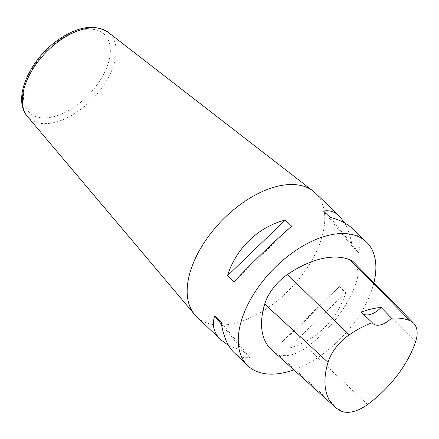 <?xml version="1.0" encoding="UTF-8"?>
<svg xmlns="http://www.w3.org/2000/svg" width="439" height="439" viewBox="0 0 439 439"><rect width="100%" height="100%" fill="white"/><g stroke="black" fill="none" stroke-linecap="round" stroke-linejoin="round"><path stroke-width="0.33" stroke-dasharray="2.19 1.65" d="M354.119 262.549A36.426 20.529 -46.2 0 1 356.199 282.612A85.709 48.301 -46.2 0 1 306.707 347.238A36.426 20.529 -46.2 0 1 277.92 354.103A85.709 48.301 -46.2 0 1 271.626 349.828M373.924 282.727A85.709 48.301 -46.2 0 1 372.305 288.472A85.709 48.301 -46.2 0 1 293.839 369.868M315.295 192.962A85.709 48.301 -46.2 0 1 321.2 239.469A85.709 48.301 -46.2 0 1 263.093 310.894A85.709 48.301 -46.2 0 1 196.65 316.684M228.593 345.477L243.393 351.271L249.78 357.395C243.832 358.46 238.531 356.792 233.877 352.385M281.613 342.272C301.05 325.156 320.305 306.598 339.391 286.585L345.778 292.714C337.35 319.987 315.015 341.509 288 348.396L281.613 342.272L339.391 286.585M352.522 228.659C359.448 235.452 361.473 243.398 358.608 252.502L352.221 246.378C350.662 236.824 348.149 229.021 344.675 222.974M363.344 314.077A17.143 9.658 -46.2 0 1 362.23 313.248A17.143 9.658 -46.2 0 1 361.33 312.124M352.221 246.378L323.488 211.055M358.608 252.502L329.876 217.179M288 348.396L345.778 292.714M221.421 324.267L243.393 351.271M221.047 322.078L249.78 357.395M291.655 226.178L233.877 281.865M415.574 341.838L356.199 282.612M367.575 404.522L306.707 347.238M340.823 410.899L277.92 354.103M108.087 63.803A54.14 30.51 -46.2 0 1 34.302 115.891A54.14 30.51 -46.2 0 1 58.261 40.816A54.14 30.51 -46.2 0 1 108.087 63.803M27.448 116.472A58.409 32.914 133.8 0 0 72.682 114.798A58.409 32.914 133.8 0 0 113.668 65.274A58.409 32.914 133.8 0 0 108.159 32.305M372.963 323.543L362.23 313.248"/><path stroke-width="0.66" d="M381.151 307.476L391.506 318.154A83.125 46.841 -46.2 0 1 410.01 320.755A33.841 19.069 -46.2 0 1 413.637 323.203A33.841 19.069 -46.2 0 1 415.574 341.838A83.125 46.841 -46.2 0 1 367.575 404.522A33.841 19.069 -46.2 0 1 340.823 410.899A83.125 46.841 -46.2 0 1 334.721 406.755A83.125 46.841 -46.2 0 1 328.021 362.345A33.841 19.069 -46.2 0 1 349.208 334.88A83.125 46.841 -46.2 0 1 372.228 322.676L361.33 312.124A83.575 47.099 133.8 0 1 381.151 307.476A17.143 9.658 -46.2 0 1 363.344 314.077M334.721 406.755L271.626 349.828A85.709 48.301 -46.2 0 1 264.717 304.04A36.426 20.529 -46.2 0 1 287.518 274.479A85.709 48.301 -46.2 0 1 350.212 259.915A36.426 20.529 -46.2 0 1 354.119 262.549L413.637 323.203M391.506 318.154A17.143 9.658 -46.2 0 1 372.963 323.543A17.143 9.658 -46.2 0 1 372.228 322.676M293.839 369.868A85.709 48.301 -46.2 0 1 247.755 365.692A85.709 48.301 -46.2 0 1 272.213 270.397A85.709 48.301 -46.2 0 1 366.395 241.966A85.709 48.301 -46.2 0 1 373.924 282.727M247.755 365.692L233.877 352.385C227.665 346.278 223.391 336.175 221.047 322.078L214.66 315.948C211.796 325.058 213.82 333.003 220.746 339.791L196.65 316.684A85.709 48.301 -46.2 0 1 194.68 314.587A85.709 48.301 -46.2 0 1 221.108 221.393A85.709 48.301 -46.2 0 1 313.117 191.08A85.709 48.301 -46.2 0 1 315.295 192.962L339.391 216.065C334.737 211.658 329.437 209.99 323.488 211.055L329.876 217.179C339.715 219.846 347.26 223.671 352.522 228.659L366.395 241.966M285.268 220.054C258.253 226.941 235.919 248.469 227.49 275.741L233.877 281.865C252.963 261.858 272.218 243.294 291.655 226.178L285.268 220.054L227.49 275.741M220.746 339.791L228.593 345.477M344.675 222.974L339.391 216.065M214.66 315.948L221.421 324.267M328.021 362.345L264.717 304.04M349.208 334.88L287.518 274.479M410.01 320.755L350.212 259.915M313.117 191.08L108.159 32.305A58.409 32.914 133.8 0 0 45.458 52.96A58.409 32.914 133.8 0 0 27.448 116.472L194.68 314.587M108.159 32.305C94.643 23.816 78.043 26.302 58.365 39.751C29.654 59.386 11.793 98.962 27.448 116.472"/></g></svg>
